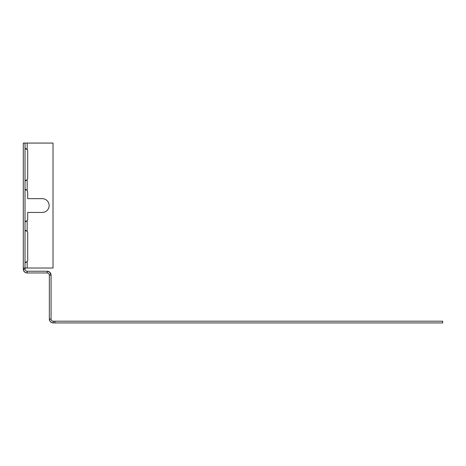 <?xml version="1.0" encoding="UTF-8"?>
<svg xmlns="http://www.w3.org/2000/svg" width="466" height="466" viewBox="0 0 466 466"><rect width="100%" height="100%" fill="white"/><g stroke="black" fill="none" stroke-linecap="round" stroke-linejoin="round"><path stroke-width="0.7" d="M50.142 321.4L49.344 319.047A3.879 3.879 0 0 0 53.223 322.926L54.936 322.926L54.936 321.202L53.223 321.202A2.155 2.155 0 0 1 51.068 319.047L51.068 275.121A3.879 3.879 0 0 0 47.188 271.241L27.179 271.241A2.155 2.155 0 0 1 25.024 269.092L25.024 268.02L23.3 268.02L23.3 269.092L25.024 269.092M54.936 322.926L442.7 322.926L442.7 321.202L54.936 321.202M49.81 320.882L50.59 321.895M51.481 322.513L52.856 322.909M51.068 319.047L49.344 319.047L49.344 275.121A2.155 2.155 0 0 0 47.188 272.965L27.179 272.965A3.879 3.879 0 0 1 23.3 269.092L24.098 271.445M49.664 272.132L51.068 275.121L49.344 275.121L49.18 274.293M49.547 272.039L47.188 271.241L47.188 272.965M49.029 271.707L50.037 272.488M50.654 273.379L51.05 274.754M51.738 322.629L50.235 321.517M25.694 272.674L24.191 271.562M23.76 270.927L24.547 271.934M25.438 272.552L26.812 272.948M23.3 268.02L23.3 143.074L25.024 143.074L25.024 268.02L53.019 268.02L53.019 143.074L27.179 143.074L27.179 149.551L25.292 148.572M25.024 149.551L25.653 148.462L27.179 149.551A2.691 2.691 -90 0 1 27.704 151.153L27.704 178.082A2.691 2.691 -90 0 1 27.179 179.684L25.292 180.662M25.024 220.616L25.653 221.705L27.179 220.616L25.292 221.595M25.624 262.638L27.179 261.548L25.292 262.527M25.653 262.638L25.024 261.548M27.179 268.02L27.179 261.548A2.691 2.691 -90 0 0 27.704 259.946L27.704 233.017A2.691 2.691 -90 0 0 27.179 231.416L25.653 230.32L25.024 231.416M25.024 179.684L25.653 180.773L27.179 179.684L27.179 190.483L27.704 192.085L27.704 198.656L42.249 198.656A6.891 6.891 -90 0 1 49.14 205.547A6.891 6.891 -90 0 1 42.249 212.444L27.704 212.444L27.704 219.014A2.691 2.691 -90 0 1 27.179 220.616L27.179 231.416L25.292 230.437M25.024 143.074L27.179 143.074M25.024 190.483L25.653 189.394L27.179 190.483L25.298 189.505M53.223 322.926L53.223 321.202M27.179 272.965L27.179 271.241"/></g></svg>
